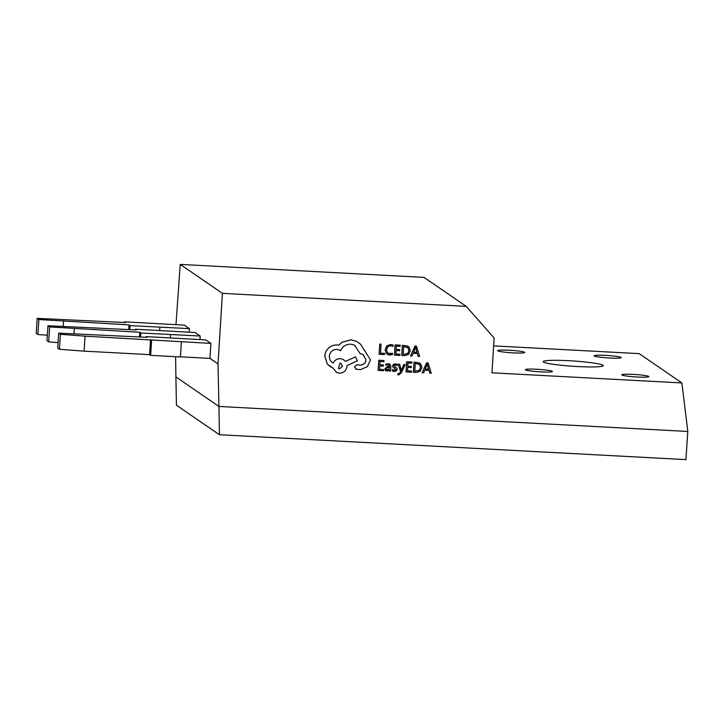 <?xml version="1.0" encoding="UTF-8"?>
<svg xmlns="http://www.w3.org/2000/svg" width="724" height="724" viewBox="0 0 724 724"><rect width="100%" height="100%" fill="white"/><g stroke="black" fill="none" stroke-linecap="round" stroke-linejoin="round"><path stroke-width="1.09" d="M569.019 360.724A30.136 2.652 3.8 0 0 543.19 361.638A30.136 2.652 3.8 0 0 577.49 366.543A30.136 2.652 3.8 0 0 603.327 365.629A30.136 2.652 3.8 0 0 569.019 360.724M605.735 355.384A13.557 1.195 3.8 0 0 594.105 355.801A13.557 1.195 3.8 0 0 609.545 358.009A13.557 1.195 3.8 0 0 621.165 357.593A13.557 1.195 3.8 0 0 605.735 355.384M633.428 374.399A13.557 1.195 3.8 0 0 621.798 374.815A13.557 1.195 3.8 0 0 637.238 377.023A13.557 1.195 3.8 0 0 648.858 376.607A13.557 1.195 3.8 0 0 633.428 374.399M509.28 350.244A13.557 1.195 3.8 0 0 497.65 350.651A13.557 1.195 3.8 0 0 513.09 352.859A13.557 1.195 3.8 0 0 524.719 352.452A13.557 1.195 3.8 0 0 509.28 350.244M536.973 369.258A13.557 1.195 3.8 0 0 525.343 369.665A13.557 1.195 3.8 0 0 540.783 371.874A13.557 1.195 3.8 0 0 552.412 371.466A13.557 1.195 3.8 0 0 536.973 369.258M428.056 362.887L426.617 362.787L422.146 372.76L423.621 372.86L424.771 370.127L428.97 370.353L429.821 373.186L431.269 373.267L428.056 362.887L426.662 362.805L422.183 372.779M428.934 370.344L429.821 373.186M411.35 366.435L407.739 366.244L407.938 362.986L411.838 363.195L411.911 362.018L406.716 361.747L406.074 371.919L411.503 372.208L411.531 371.032L407.449 370.815L407.666 367.403L411.277 367.602L411.35 366.435L407.739 366.226M411.911 362.018L406.671 361.719L406.074 371.919M405.168 364.579L403.856 364.507L401.358 370.462L399.666 364.29L398.209 364.19L400.58 371.593L399.947 372.887L397.919 373.674L397.847 374.815L398.662 374.96L401.377 372.769L405.168 364.579L403.82 364.489L401.313 370.435M399.666 364.29L398.254 364.208L400.625 371.611L399.992 372.905L397.874 373.656L397.847 374.815M397.241 364.317L393.521 364.371L392.607 365.882L392.897 367.05L395.956 369.521L394.408 370.426L392.372 369.611L392.29 370.932L394.218 371.457L396.354 370.996L397.259 369.466L396.915 368.245L393.919 365.837L395.358 364.932L397.159 365.548L397.241 364.317L395.512 363.882L393.476 364.353L392.571 365.855L392.851 367.023L395.91 369.502L394.363 370.407L392.327 369.593L392.471 371.032M394.227 368.009L394.861 368.308M395.684 367.367L394.996 367.05M388.236 364.552L389.584 366.407L387.431 366.597L384.887 368.842L385.412 370.417L387.041 371.077L389.367 369.901L389.295 371.023L390.562 371.095L390.851 366.416L389.684 363.819L385.856 364.045L385.774 365.276L388.888 364.706M389.322 369.919L389.295 371.023M388.191 364.525L389.539 366.38L387.385 366.57L384.851 368.815L385.946 370.806M407.684 346.063L402.372 345.303L401.739 355.475L404.562 355.647L408.562 354.425L410.327 350.715L409.024 347.022L407.684 346.063L402.417 345.321L401.784 355.493M210.946 343.411L85.07 336.162L60.409 334.307L58.716 333.149L147.171 337.33L146.112 336.606L205.86 339.918L210.946 343.411L209.951 358.389L218.014 363.919L218.938 406.454L175.905 376.905L176.412 405.187L219.444 434.735L218.938 406.454L687.8 431.459L681.872 382.942L491.949 372.806L494.121 337.972L466.229 306.361L424.038 277.392L180.231 264.387L222.422 293.356L466.229 306.361M218.014 363.919L222.422 293.356M384.489 353.393L380.516 353.176L381.077 344.181L379.738 344.09L379.095 354.262L384.462 354.57L384.489 353.393M392.517 346.19L392.96 346.443L393.051 345.067L390.643 344.497L386.842 345.801L385.141 349.674L386.2 353.421L387.566 354.507L389.63 355.022L392.453 354.579L392.489 353.294L389.847 353.837L387.358 352.651L386.553 349.692L387.802 346.687L390.625 345.71L392.498 346.181M399.947 354.235L395.82 354.018L396.037 350.588L399.648 350.787L399.675 349.592L396.109 349.402L396.318 346.172L400.209 346.38L400.281 345.203L395.087 344.932L394.453 355.104L399.874 355.394L399.947 354.235L395.829 353.991M400.281 345.203L395.042 344.905L394.453 355.104M416.427 346.063L414.997 345.972L410.517 355.946L412.001 356.036L413.142 353.312L417.341 353.529L418.201 356.371L419.639 356.443L416.427 346.063L415.033 345.991L410.553 355.964M417.305 353.529L418.201 356.371M383.403 364.941L379.792 364.751L380 361.493L383.892 361.701L383.964 360.534L378.77 360.253L378.136 370.426L383.557 370.715L383.584 369.539L379.512 369.321L379.72 365.919L383.331 366.109L383.403 364.941L379.792 364.733M383.964 360.534L378.724 360.235L378.136 370.426M414.001 362.118L413.368 372.29L416.182 372.462L420.192 371.24L421.947 367.53L420.653 363.837L419.268 362.851L414.001 362.118L413.413 372.308M362.923 354.335L366 359.71C365.548 362.95 363.71 364.742 360.489 365.077L356.832 364.806L354.47 366.932L356.452 369.312L360.679 369.539L367.412 366.625L370.498 359.891L360.471 344.117L356.516 341.303L350.95 339.837L342.162 342.199L338.805 345.212L337.122 344.959C333.945 344.823 331.121 345.837 328.66 347.991C326.316 350.154 325.022 352.841 324.768 356.063L327.293 364.109L332.859 367.901L336.57 372.462L339.366 373.186C343.755 372.996 346.298 370.715 346.986 366.335L347.031 365.611L357.412 360.796L355.43 356.841L345.502 361.394L343.004 359.339L340.226 358.624C336.932 358.67 334.579 360.136 333.185 363.041M343.004 359.339L340.271 358.642C336.968 358.688 334.624 360.163 333.23 363.059C330.624 361.602 329.329 359.312 329.339 356.172C330.035 351.801 332.578 349.511 336.968 349.321L340.705 350.615C342.597 346.362 345.945 344.217 350.751 344.181L354.597 345.185L360.226 353.755L362.941 354.344L366.045 359.728C365.593 362.977 363.756 364.76 360.525 365.095L356.878 364.833L354.507 366.95L356.407 369.285M355.765 369.104L356.452 369.312M354.579 345.176L360.226 353.755M339.773 350.072L340.705 350.615M355.43 356.841L345.475 361.367M332.814 367.892L336.57 372.462M356.516 341.303L350.905 339.818L342.117 342.181L338.769 345.194L337.167 344.977C333.981 344.85 331.158 345.855 328.696 348.009C326.361 350.172 325.058 352.859 324.814 356.081L327.329 364.127L331.167 367.222M199.951 339.61L200.186 336.026L195.109 332.533L135.352 329.212L135.307 329.882M180.231 264.387L175.986 324.705M189.19 332.216L189.426 328.633L184.349 325.148L124.591 321.827L124.555 322.497M493.632 345.873L639.192 353.638L681.872 382.942M175.606 356.688L175.905 376.905L218.938 406.454L687.8 431.459L685.927 459.613L219.444 434.735M189.426 328.633L130.103 325.61L129.044 324.877L38.888 319.537L37.196 318.37L125.659 322.551L124.591 321.827M47.322 335.221L37.892 334.515L36.2 333.348L37.196 318.37M38.888 319.537L37.892 334.515M63.549 321.384L63.232 326.216M129.044 324.877L128.736 329.529M130.103 325.61L129.84 329.592M159.868 327.194L159.651 330.506M209.951 358.389L180.403 356.814M181.389 341.972L180.394 356.95L150.628 355.357L149.569 354.633L84.075 351.14L59.413 349.285L57.721 348.126L58.716 333.149M146.112 336.606L146.067 337.266M60.409 334.307L59.413 349.285M85.07 336.162L84.075 351.14M150.565 339.656L149.569 354.633M151.624 340.38L150.628 355.357M200.186 336.026L140.863 332.995L139.804 332.271L49.648 326.922L47.956 325.755L136.411 329.945L135.352 329.212M58.083 342.606L48.653 341.9L46.96 340.733L47.956 325.755M49.648 326.922L48.653 341.9M74.31 328.777L73.993 333.601M139.804 332.271L139.497 336.922M140.863 332.995L140.601 336.977M170.629 334.579L170.412 337.9M384.534 353.412L380.516 353.194M381.077 344.181L379.738 344.09M379.774 344.108L379.141 354.289M392.535 353.312L388.426 353.502M393.051 345.067L390.688 344.524L386.887 345.819L385.177 349.701L386.245 353.448L387.566 354.507M399.72 349.62L396.109 349.43M403.648 346.561L403.159 354.407L407.684 353.584L408.951 350.678L408.028 347.755L403.648 346.561M403.159 354.389L407.648 353.556L408.906 350.66L407.983 347.737L407.078 347.095M413.621 352.181L417.015 352.362L415.639 347.33L413.621 352.181L416.97 352.344L415.594 347.312M383.63 369.557L379.503 369.34M389.684 363.819L385.892 364.063L385.82 365.303M385.367 370.398L385.928 370.797M386.571 367.901L386.489 369.665L387.44 370.045L388.842 369.53L389.521 367.376L386.571 367.901M386.489 369.665L388.806 369.512L389.476 367.385M386.453 369.647L387.394 370.027M393.096 370.082L392.327 369.593M411.576 371.05L407.449 370.833M419.305 362.878L414.047 362.136M415.277 363.376L414.789 371.222L419.314 370.398L420.581 367.493L419.649 364.57L415.277 363.376M414.789 371.204L419.277 370.38L420.535 367.475L419.612 364.552L418.707 363.91M425.25 368.996L428.635 369.177L427.269 364.145L425.25 368.996M425.26 368.978L428.599 369.159L427.223 364.127M364.815 350.398L363.991 350.036M339.565 368.842L342.533 366.172L340.986 363.484L339.918 363.204L338.497 368.561L339.565 368.842L342.497 366.154L340.968 363.466M338.47 368.552L339.52 368.824"/></g></svg>
